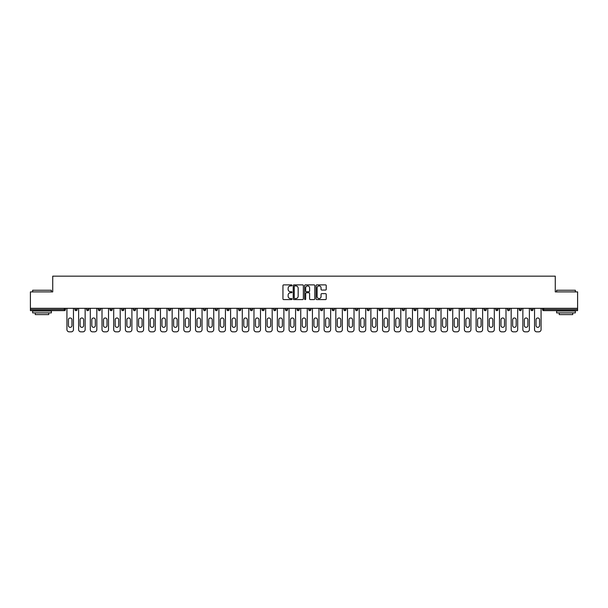 <?xml version="1.0" encoding="UTF-8"?>
<svg xmlns="http://www.w3.org/2000/svg" width="608" height="608" viewBox="0 0 608 608"><rect width="100%" height="100%" fill="white"/><g stroke="black" fill="none" stroke-linecap="round" stroke-linejoin="round"><path stroke-width="0.91" d="M292.007 285.395A0.517 0.517 0 0 0 291.498 284.878L283.678 284.878A0.737 0.737 0 0 0 282.948 285.616L282.948 298.855A0.737 0.737 0 0 0 283.678 299.592L291.498 299.592A0.517 0.517 0 0 0 292.007 299.075A0.517 0.517 0 0 0 291.498 298.558L290.487 298.558A2.356 2.356 0 0 1 288.131 296.21L288.131 295.1A2.356 2.356 0 0 1 290.487 292.752L291.498 292.752A0.517 0.517 0 0 0 292.007 292.235A0.517 0.517 0 0 0 291.498 291.718L290.487 291.718A2.356 2.356 0 0 1 288.131 289.362L288.131 288.26A2.356 2.356 0 0 1 290.487 285.912L291.498 285.912A0.517 0.517 0 0 0 292.007 285.395M325.5 290.062A0.737 0.737 0 0 0 326.23 289.332L326.23 285.616A0.737 0.737 0 0 0 325.5 284.878L316.814 284.878A0.737 0.737 0 0 0 316.084 285.616L316.084 298.855A0.737 0.737 0 0 0 316.814 299.592L325.5 299.592A0.737 0.737 0 0 0 326.23 298.855L326.23 294.371A0.737 0.737 0 0 0 325.5 293.634L321.784 293.634A0.737 0.737 0 0 0 321.047 294.371L321.047 296.59A1.968 1.968 0 0 1 319.078 298.558A1.968 1.968 0 0 1 317.11 296.59L317.11 287.873A1.968 1.968 0 0 1 319.078 285.912A1.968 1.968 0 0 1 321.047 287.873L321.047 289.332A0.737 0.737 0 0 0 321.784 290.062L325.5 290.062M30.4 308.309L30.4 291.901L52.729 291.901L52.729 276.161L555.271 276.161L555.271 291.901L577.6 291.901L577.6 308.309L30.4 308.309L30.4 309.51L64.349 309.51L64.349 308.309M303.354 285.616A0.737 0.737 0 0 0 302.624 284.878L293.938 284.878A0.737 0.737 0 0 0 293.208 285.616L293.208 298.855A0.737 0.737 0 0 0 293.938 299.592L302.624 299.592A0.737 0.737 0 0 0 303.354 298.855L303.354 285.616M305.376 284.878L314.062 284.878A0.737 0.737 0 0 1 314.792 285.616L314.792 298.855A0.737 0.737 0 0 1 314.062 299.592L310.346 299.592A0.737 0.737 0 0 1 309.609 298.855L309.609 293.482A0.737 0.737 0 0 0 308.872 292.752L306.409 292.752A0.737 0.737 0 0 0 305.672 293.482L305.672 299.075A0.517 0.517 0 0 1 305.155 299.592A0.517 0.517 0 0 1 304.646 299.075L304.646 285.616A0.737 0.737 0 0 1 305.376 284.878M64.349 310.635A1.125 1.125 0 0 0 65.474 309.51L64.349 309.51L64.349 310.635A1.125 1.125 0 0 0 65.474 309.51L65.474 308.309L65.474 309.51A1.125 1.125 0 0 1 64.349 310.635L30.4 310.635L30.4 309.51M577.6 308.309L577.6 310.635L543.651 310.635A1.125 1.125 0 0 1 542.526 309.51L542.526 308.309M74.913 309.51A1.125 1.125 0 0 0 76.038 310.635A1.125 1.125 0 0 0 77.163 309.51A1.125 1.125 0 0 1 76.038 310.635A1.125 1.125 0 0 0 77.163 309.51L77.163 308.309L77.163 309.51L74.913 309.51A1.125 1.125 0 0 0 76.038 310.635A1.125 1.125 0 0 1 74.913 309.51L74.913 308.309M86.602 308.309L86.602 309.51L86.602 308.309M88.852 308.309L88.852 309.51L88.852 308.309M98.291 309.51A1.125 1.125 0 0 0 99.416 310.635A1.125 1.125 0 0 0 100.54 309.51A1.125 1.125 0 0 1 99.416 310.635A1.125 1.125 0 0 0 100.54 309.51L100.54 308.309L100.54 309.51L98.291 309.51A1.125 1.125 0 0 0 99.416 310.635A1.125 1.125 0 0 1 98.291 309.51L98.291 308.309M109.987 308.309L109.987 309.51L109.987 308.309M112.229 308.309L112.229 309.51A1.125 1.125 0 0 1 111.112 310.635A1.125 1.125 0 0 1 109.987 309.51A1.125 1.125 0 0 0 111.112 310.635A1.125 1.125 0 0 0 112.229 309.51A1.125 1.125 0 0 1 111.112 310.635A1.125 1.125 0 0 1 109.987 309.51L112.229 309.51M121.676 308.309L121.676 309.51L121.676 308.309M123.926 308.309L123.926 309.51L123.926 308.309M135.614 308.309L135.614 309.51A1.125 1.125 0 0 1 134.49 310.635A1.125 1.125 0 0 1 133.365 309.51L133.365 308.309M146.178 310.635A1.125 1.125 0 0 0 147.303 309.51L147.303 308.309L147.303 309.51A1.125 1.125 0 0 1 146.178 310.635A1.125 1.125 0 0 1 145.054 309.51L145.054 308.309M158.992 308.309L158.992 309.51A1.125 1.125 0 0 1 157.867 310.635A1.125 1.125 0 0 1 156.742 309.51L156.742 308.309M170.688 308.309L170.688 309.51A1.125 1.125 0 0 1 169.564 310.635A1.125 1.125 0 0 1 168.439 309.51L168.439 308.309M182.377 308.309L182.377 309.51A1.125 1.125 0 0 1 181.252 310.635A1.125 1.125 0 0 1 180.128 309.51L180.128 308.309M194.066 308.309L194.066 309.51A1.125 1.125 0 0 1 192.941 310.635A1.125 1.125 0 0 1 191.816 309.51L191.816 308.309M203.505 308.309L203.505 309.51L203.505 308.309M205.755 308.309L205.755 309.51A1.125 1.125 0 0 1 204.63 310.635A1.125 1.125 0 0 1 203.505 309.51L205.755 309.51A1.125 1.125 0 0 1 204.63 310.635M217.444 308.309L217.444 309.51L215.202 309.51A1.125 1.125 0 0 0 216.319 310.635A1.125 1.125 0 0 1 215.202 309.51L215.202 308.309M228.015 310.635A1.125 1.125 0 0 0 229.14 309.51L229.14 308.309L229.14 309.51A1.125 1.125 0 0 1 228.015 310.635A1.125 1.125 0 0 1 226.89 309.51L226.89 308.309M240.829 308.309L240.829 309.51A1.125 1.125 0 0 1 239.704 310.635A1.125 1.125 0 0 1 238.579 309.51L238.579 308.309M250.268 308.309L250.268 309.51L250.268 308.309M252.518 308.309L252.518 309.51A1.125 1.125 0 0 1 251.393 310.635A1.125 1.125 0 0 1 250.268 309.51L252.518 309.51A1.125 1.125 0 0 1 251.393 310.635M263.082 310.635A1.125 1.125 0 0 0 264.206 309.51L264.206 308.309L264.206 309.51A1.125 1.125 0 0 1 263.082 310.635A1.125 1.125 0 0 1 261.957 309.51L261.957 308.309M273.653 309.51L275.895 309.51A1.125 1.125 0 0 1 274.77 310.635A1.125 1.125 0 0 0 275.895 309.51L275.895 308.309L275.895 309.51A1.125 1.125 0 0 1 274.77 310.635A1.125 1.125 0 0 1 273.653 309.51L273.653 308.309M287.592 308.309L287.592 309.51A1.125 1.125 0 0 1 286.467 310.635A1.125 1.125 0 0 1 285.342 309.51L285.342 308.309M297.031 308.309L297.031 309.51L297.031 308.309M299.28 308.309L299.28 309.51A1.125 1.125 0 0 1 298.156 310.635A1.125 1.125 0 0 1 297.031 309.51L299.28 309.51A1.125 1.125 0 0 1 298.156 310.635M308.72 308.309L308.72 309.51L308.72 308.309M310.969 308.309L310.969 309.51A1.125 1.125 0 0 1 309.844 310.635A1.125 1.125 0 0 1 308.72 309.51L310.969 309.51A1.125 1.125 0 0 1 309.844 310.635M320.408 308.309L320.408 309.51L320.408 308.309M322.658 308.309L322.658 309.51L322.658 308.309M332.105 308.309L332.105 309.51L332.105 308.309M334.347 308.309L334.347 309.51A1.125 1.125 0 0 1 333.23 310.635A1.125 1.125 0 0 1 332.105 309.51A1.125 1.125 0 0 0 333.23 310.635A1.125 1.125 0 0 0 334.347 309.51A1.125 1.125 0 0 1 333.23 310.635A1.125 1.125 0 0 1 332.105 309.51L334.347 309.51M346.043 308.309L346.043 309.51A1.125 1.125 0 0 1 344.918 310.635A1.125 1.125 0 0 1 343.794 309.51L343.794 308.309M357.732 308.309L357.732 309.51L355.482 309.51A1.125 1.125 0 0 0 356.607 310.635A1.125 1.125 0 0 1 355.482 309.51L355.482 308.309M369.421 308.309L369.421 309.51A1.125 1.125 0 0 1 368.296 310.635A1.125 1.125 0 0 1 367.171 309.51L367.171 308.309M378.86 308.309L378.86 309.51L378.86 308.309M381.11 308.309L381.11 309.51L381.11 308.309M392.798 308.309L392.798 309.51A1.125 1.125 0 0 1 391.681 310.635A1.125 1.125 0 0 1 390.556 309.51L390.556 308.309M404.495 308.309L404.495 309.51L402.245 309.51A1.125 1.125 0 0 0 403.37 310.635A1.125 1.125 0 0 1 402.245 309.51L402.245 308.309M416.184 308.309L416.184 309.51A1.125 1.125 0 0 1 415.059 310.635A1.125 1.125 0 0 1 413.934 309.51L413.934 308.309M427.872 308.309L427.872 309.51L425.623 309.51A1.125 1.125 0 0 0 426.748 310.635A1.125 1.125 0 0 1 425.623 309.51L425.623 308.309M439.561 308.309L439.561 309.51A1.125 1.125 0 0 1 438.436 310.635A1.125 1.125 0 0 1 437.312 309.51L437.312 308.309M451.258 308.309L451.258 309.51L449.008 309.51A1.125 1.125 0 0 0 450.133 310.635A1.125 1.125 0 0 1 449.008 309.51L449.008 308.309M462.946 308.309L462.946 309.51A1.125 1.125 0 0 1 461.822 310.635A1.125 1.125 0 0 1 460.697 309.51L460.697 308.309M474.635 308.309L474.635 309.51L472.386 309.51A1.125 1.125 0 0 0 473.51 310.635A1.125 1.125 0 0 1 472.386 309.51L472.386 308.309M486.324 308.309L486.324 309.51L484.074 309.51A1.125 1.125 0 0 0 485.199 310.635A1.125 1.125 0 0 1 484.074 309.51L484.074 308.309M498.013 308.309L498.013 309.51L495.771 309.51A1.125 1.125 0 0 0 496.888 310.635A1.125 1.125 0 0 1 495.771 309.51L495.771 308.309M509.709 308.309L509.709 309.51A1.125 1.125 0 0 1 508.584 310.635A1.125 1.125 0 0 1 507.46 309.51L507.46 308.309M521.398 308.309L521.398 309.51A1.125 1.125 0 0 1 520.273 310.635A1.125 1.125 0 0 1 519.148 309.51L519.148 308.309M533.087 308.309L533.087 309.51A1.125 1.125 0 0 1 531.962 310.635A1.125 1.125 0 0 1 530.837 309.51L530.837 308.309M87.727 310.635A1.125 1.125 0 0 1 86.602 309.51A1.125 1.125 0 0 0 87.727 310.635A1.125 1.125 0 0 0 88.852 309.51A1.125 1.125 0 0 1 87.727 310.635A1.125 1.125 0 0 1 86.602 309.51L88.852 309.51M122.801 310.635A1.125 1.125 0 0 1 121.676 309.51A1.125 1.125 0 0 0 122.801 310.635A1.125 1.125 0 0 0 123.926 309.51A1.125 1.125 0 0 1 122.801 310.635A1.125 1.125 0 0 1 121.676 309.51L123.926 309.51A1.125 1.125 0 0 1 122.801 310.635M216.319 310.635A1.125 1.125 0 0 0 217.444 309.51A1.125 1.125 0 0 1 216.319 310.635A1.125 1.125 0 0 1 215.202 309.51M321.533 310.635A1.125 1.125 0 0 1 320.408 309.51A1.125 1.125 0 0 0 321.533 310.635A1.125 1.125 0 0 0 322.658 309.51A1.125 1.125 0 0 1 321.533 310.635A1.125 1.125 0 0 1 320.408 309.51L322.658 309.51M356.607 310.635A1.125 1.125 0 0 0 357.732 309.51A1.125 1.125 0 0 1 356.607 310.635A1.125 1.125 0 0 1 355.482 309.51M379.985 310.635A1.125 1.125 0 0 1 378.86 309.51A1.125 1.125 0 0 0 379.985 310.635A1.125 1.125 0 0 0 381.11 309.51A1.125 1.125 0 0 1 379.985 310.635A1.125 1.125 0 0 1 378.86 309.51L381.11 309.51M403.37 310.635A1.125 1.125 0 0 0 404.495 309.51A1.125 1.125 0 0 1 403.37 310.635A1.125 1.125 0 0 1 402.245 309.51M427.872 309.51A1.125 1.125 0 0 1 426.748 310.635A1.125 1.125 0 0 0 427.872 309.51A1.125 1.125 0 0 1 426.748 310.635A1.125 1.125 0 0 1 425.623 309.51M450.133 310.635A1.125 1.125 0 0 0 451.258 309.51A1.125 1.125 0 0 1 450.133 310.635A1.125 1.125 0 0 1 449.008 309.51M461.822 310.635A1.125 1.125 0 0 0 462.946 309.51A1.125 1.125 0 0 1 461.822 310.635M473.51 310.635A1.125 1.125 0 0 0 474.635 309.51A1.125 1.125 0 0 1 473.51 310.635A1.125 1.125 0 0 1 472.386 309.51M485.199 310.635A1.125 1.125 0 0 0 486.324 309.51A1.125 1.125 0 0 1 485.199 310.635A1.125 1.125 0 0 1 484.074 309.51M496.888 310.635A1.125 1.125 0 0 0 498.013 309.51A1.125 1.125 0 0 1 496.888 310.635A1.125 1.125 0 0 1 495.771 309.51M531.962 310.635A1.125 1.125 0 0 0 533.087 309.51A1.125 1.125 0 0 1 531.962 310.635M543.651 308.309L543.651 310.635A1.125 1.125 0 0 1 542.526 309.51L577.6 309.51M294.751 285.912A0.517 0.517 0 0 0 294.234 286.421L294.234 298.049A0.517 0.517 0 0 0 294.751 298.558L295.815 298.558A2.356 2.356 0 0 0 298.171 296.21L298.171 288.26A2.356 2.356 0 0 0 295.815 285.912L294.751 285.912M309.609 287.911A1.968 1.968 0 0 0 307.64 285.942A1.968 1.968 0 0 0 305.672 287.911L305.672 290.981A0.737 0.737 0 0 0 306.409 291.718L308.872 291.718A0.737 0.737 0 0 0 309.609 290.981L309.609 287.911M73.454 308.309L73.454 329.589A2.25 2.25 0 0 1 71.204 331.839L69.183 331.839A2.25 2.25 0 0 1 66.933 329.589L66.933 308.309M68.43 319.74A1.763 1.763 0 0 1 70.194 317.976A1.763 1.763 0 0 1 71.957 319.74L71.957 325.584A1.763 1.763 0 0 1 70.194 327.34A1.763 1.763 0 0 1 68.43 325.584L68.43 319.74M85.143 308.309L85.143 329.589A2.25 2.25 0 0 1 82.893 331.839L80.872 331.839A2.25 2.25 0 0 1 78.622 329.589L78.622 308.309M80.119 319.74A1.763 1.763 0 0 1 81.882 317.976A1.763 1.763 0 0 1 83.646 319.74L83.646 325.584A1.763 1.763 0 0 1 81.882 327.34A1.763 1.763 0 0 1 80.119 325.584L80.119 319.74M96.832 308.309L96.832 329.589A2.25 2.25 0 0 1 94.582 331.839L92.56 331.839A2.25 2.25 0 0 1 90.311 329.589L90.311 308.309M91.816 319.74A1.763 1.763 0 0 1 93.571 317.976A1.763 1.763 0 0 1 95.334 319.74L95.334 325.584A1.763 1.763 0 0 1 93.571 327.34A1.763 1.763 0 0 1 91.816 325.584L91.816 319.74M108.52 308.309L108.52 329.589A2.25 2.25 0 0 1 106.278 331.839L104.249 331.839A2.25 2.25 0 0 1 102.007 329.589L102.007 308.309M103.504 319.74A1.763 1.763 0 0 1 105.26 317.976A1.763 1.763 0 0 1 107.023 319.74L107.023 325.584A1.763 1.763 0 0 1 105.26 327.34A1.763 1.763 0 0 1 103.504 325.584L103.504 319.74M120.217 308.309L120.217 329.589A2.25 2.25 0 0 1 117.967 331.839L115.946 331.839A2.25 2.25 0 0 1 113.696 329.589L113.696 308.309M115.193 319.74A1.763 1.763 0 0 1 116.956 317.976A1.763 1.763 0 0 1 118.712 319.74L118.712 325.584A1.763 1.763 0 0 1 116.956 327.34A1.763 1.763 0 0 1 115.193 325.584L115.193 319.74M131.906 308.309L131.906 329.589A2.25 2.25 0 0 1 129.656 331.839L127.634 331.839A2.25 2.25 0 0 1 125.385 329.589L125.385 308.309M126.882 319.74A1.763 1.763 0 0 1 128.645 317.976A1.763 1.763 0 0 1 130.408 319.74L130.408 325.584A1.763 1.763 0 0 1 128.645 327.34A1.763 1.763 0 0 1 126.882 325.584L126.882 319.74M32.65 290.252L51.384 290.252L32.65 290.252L32.65 291.901M51.384 312.877L32.65 312.877L32.65 311.007L51.384 311.007L51.384 312.877M48.762 312.877L48.762 314.602L35.272 314.602L35.272 312.877M556.616 290.252L575.35 290.252L556.616 290.252L556.616 291.901M575.35 312.877L556.616 312.877L556.616 311.007L575.35 311.007L575.35 312.877M572.728 312.877L572.728 314.602L559.238 314.602L559.238 312.877M143.594 308.309L143.594 329.589A2.25 2.25 0 0 1 141.345 331.839L139.323 331.839A2.25 2.25 0 0 1 137.074 329.589L137.074 308.309M138.571 319.74A1.763 1.763 0 0 1 140.334 317.976A1.763 1.763 0 0 1 142.097 319.74L142.097 325.584A1.763 1.763 0 0 1 140.334 327.34A1.763 1.763 0 0 1 138.571 325.584L138.571 319.74M155.283 308.309L155.283 329.589A2.25 2.25 0 0 1 153.034 331.839L151.012 331.839A2.25 2.25 0 0 1 148.762 329.589L148.762 308.309M150.267 319.74A1.763 1.763 0 0 1 152.023 317.976A1.763 1.763 0 0 1 153.786 319.74L153.786 325.584A1.763 1.763 0 0 1 152.023 327.34A1.763 1.763 0 0 1 150.267 325.584L150.267 319.74M166.972 308.309L166.972 329.589A2.25 2.25 0 0 1 164.73 331.839L162.701 331.839A2.25 2.25 0 0 1 160.459 329.589L160.459 308.309M161.956 319.74A1.763 1.763 0 0 1 163.712 317.976A1.763 1.763 0 0 1 165.475 319.74L165.475 325.584A1.763 1.763 0 0 1 163.712 327.34A1.763 1.763 0 0 1 161.956 325.584L161.956 319.74M178.668 308.309L178.668 329.589A2.25 2.25 0 0 1 176.419 331.839L174.397 331.839A2.25 2.25 0 0 1 172.148 329.589L172.148 308.309M173.645 319.74A1.763 1.763 0 0 1 175.408 317.976A1.763 1.763 0 0 1 177.164 319.74L177.164 325.584A1.763 1.763 0 0 1 175.408 327.34A1.763 1.763 0 0 1 173.645 325.584L173.645 319.74M190.357 308.309L190.357 329.589A2.25 2.25 0 0 1 188.108 331.839L186.086 331.839A2.25 2.25 0 0 1 183.836 329.589L183.836 308.309M185.334 319.74A1.763 1.763 0 0 1 187.097 317.976A1.763 1.763 0 0 1 188.86 319.74L188.86 325.584A1.763 1.763 0 0 1 187.097 327.34A1.763 1.763 0 0 1 185.334 325.584L185.334 319.74M202.046 308.309L202.046 329.589A2.25 2.25 0 0 1 199.796 331.839L197.775 331.839A2.25 2.25 0 0 1 195.525 329.589L195.525 308.309M197.022 319.74A1.763 1.763 0 0 1 198.786 317.976A1.763 1.763 0 0 1 200.549 319.74L200.549 325.584A1.763 1.763 0 0 1 198.786 327.34A1.763 1.763 0 0 1 197.022 325.584L197.022 319.74M213.735 308.309L213.735 329.589A2.25 2.25 0 0 1 211.485 331.839L209.464 331.839A2.25 2.25 0 0 1 207.214 329.589L207.214 308.309M208.719 319.74A1.763 1.763 0 0 1 210.474 317.976A1.763 1.763 0 0 1 212.238 319.74L212.238 325.584A1.763 1.763 0 0 1 210.474 327.34A1.763 1.763 0 0 1 208.719 325.584L208.719 319.74M225.424 308.309L225.424 329.589A2.25 2.25 0 0 1 223.182 331.839L221.152 331.839A2.25 2.25 0 0 1 218.91 329.589L218.91 308.309M220.408 319.74A1.763 1.763 0 0 1 222.171 317.976A1.763 1.763 0 0 1 223.926 319.74L223.926 325.584A1.763 1.763 0 0 1 222.171 327.34A1.763 1.763 0 0 1 220.408 325.584L220.408 319.74M237.12 308.309L237.12 329.589A2.25 2.25 0 0 1 234.87 331.839L232.849 331.839A2.25 2.25 0 0 1 230.599 329.589L230.599 308.309M232.096 319.74A1.763 1.763 0 0 1 233.86 317.976A1.763 1.763 0 0 1 235.615 319.74L235.615 325.584A1.763 1.763 0 0 1 233.86 327.34A1.763 1.763 0 0 1 232.096 325.584L232.096 319.74M248.809 308.309L248.809 329.589A2.25 2.25 0 0 1 246.559 331.839L244.538 331.839A2.25 2.25 0 0 1 242.288 329.589L242.288 308.309M243.785 319.74A1.763 1.763 0 0 1 245.548 317.976A1.763 1.763 0 0 1 247.312 319.74L247.312 325.584A1.763 1.763 0 0 1 245.548 327.34A1.763 1.763 0 0 1 243.785 325.584L243.785 319.74M260.498 308.309L260.498 329.589A2.25 2.25 0 0 1 258.248 331.839L256.226 331.839A2.25 2.25 0 0 1 253.977 329.589L253.977 308.309M255.474 319.74A1.763 1.763 0 0 1 257.237 317.976A1.763 1.763 0 0 1 259 319.74L259 325.584A1.763 1.763 0 0 1 257.237 327.34A1.763 1.763 0 0 1 255.474 325.584L255.474 319.74M272.186 308.309L272.186 329.589A2.25 2.25 0 0 1 269.937 331.839L267.915 331.839A2.25 2.25 0 0 1 265.666 329.589L265.666 308.309M267.17 319.74A1.763 1.763 0 0 1 268.926 317.976A1.763 1.763 0 0 1 270.689 319.74L270.689 325.584A1.763 1.763 0 0 1 268.926 327.34A1.763 1.763 0 0 1 267.17 325.584L267.17 319.74M283.883 308.309L283.883 329.589A2.25 2.25 0 0 1 281.633 331.839L279.604 331.839A2.25 2.25 0 0 1 277.362 329.589L277.362 308.309M278.859 319.74A1.763 1.763 0 0 1 280.622 317.976A1.763 1.763 0 0 1 282.378 319.74L282.378 325.584A1.763 1.763 0 0 1 280.622 327.34A1.763 1.763 0 0 1 278.859 325.584L278.859 319.74M295.572 308.309L295.572 329.589A2.25 2.25 0 0 1 293.322 331.839L291.3 331.839A2.25 2.25 0 0 1 289.051 329.589L289.051 308.309M290.548 319.74A1.763 1.763 0 0 1 292.311 317.976A1.763 1.763 0 0 1 294.074 319.74L294.074 325.584A1.763 1.763 0 0 1 292.311 327.34A1.763 1.763 0 0 1 290.548 325.584L290.548 319.74M307.26 308.309L307.26 329.589A2.25 2.25 0 0 1 305.011 331.839L302.989 331.839A2.25 2.25 0 0 1 300.74 329.589L300.74 308.309M302.237 319.74A1.763 1.763 0 0 1 304 317.976A1.763 1.763 0 0 1 305.763 319.74L305.763 325.584A1.763 1.763 0 0 1 304 327.34A1.763 1.763 0 0 1 302.237 325.584L302.237 319.74M318.949 308.309L318.949 329.589A2.25 2.25 0 0 1 316.7 331.839L314.678 331.839A2.25 2.25 0 0 1 312.428 329.589L312.428 308.309M313.926 319.74A1.763 1.763 0 0 1 315.689 317.976A1.763 1.763 0 0 1 317.452 319.74L317.452 325.584A1.763 1.763 0 0 1 315.689 327.34A1.763 1.763 0 0 1 313.926 325.584L313.926 319.74M330.638 308.309L330.638 329.589A2.25 2.25 0 0 1 328.396 331.839L326.367 331.839A2.25 2.25 0 0 1 324.117 329.589L324.117 308.309M325.622 319.74A1.763 1.763 0 0 1 327.378 317.976A1.763 1.763 0 0 1 329.141 319.74L329.141 325.584A1.763 1.763 0 0 1 327.378 327.34A1.763 1.763 0 0 1 325.622 325.584L325.622 319.74M342.334 308.309L342.334 329.589A2.25 2.25 0 0 1 340.085 331.839L338.063 331.839A2.25 2.25 0 0 1 335.814 329.589L335.814 308.309M337.311 319.74A1.763 1.763 0 0 1 339.074 317.976A1.763 1.763 0 0 1 340.83 319.74L340.83 325.584A1.763 1.763 0 0 1 339.074 327.34A1.763 1.763 0 0 1 337.311 325.584L337.311 319.74M354.023 308.309L354.023 329.589A2.25 2.25 0 0 1 351.774 331.839L349.752 331.839A2.25 2.25 0 0 1 347.502 329.589L347.502 308.309M349 319.74A1.763 1.763 0 0 1 350.763 317.976A1.763 1.763 0 0 1 352.526 319.74L352.526 325.584A1.763 1.763 0 0 1 350.763 327.34A1.763 1.763 0 0 1 349 325.584L349 319.74M365.712 308.309L365.712 329.589A2.25 2.25 0 0 1 363.462 331.839L361.441 331.839A2.25 2.25 0 0 1 359.191 329.589L359.191 308.309M360.688 319.74A1.763 1.763 0 0 1 362.452 317.976A1.763 1.763 0 0 1 364.215 319.74L364.215 325.584A1.763 1.763 0 0 1 362.452 327.34A1.763 1.763 0 0 1 360.688 325.584L360.688 319.74M377.401 308.309L377.401 329.589A2.25 2.25 0 0 1 375.151 331.839L373.13 331.839A2.25 2.25 0 0 1 370.88 329.589L370.88 308.309M372.385 319.74A1.763 1.763 0 0 1 374.14 317.976A1.763 1.763 0 0 1 375.904 319.74L375.904 325.584A1.763 1.763 0 0 1 374.14 327.34A1.763 1.763 0 0 1 372.385 325.584L372.385 319.74M389.09 308.309L389.09 329.589A2.25 2.25 0 0 1 386.848 331.839L384.818 331.839A2.25 2.25 0 0 1 382.576 329.589L382.576 308.309M384.074 319.74A1.763 1.763 0 0 1 385.829 317.976A1.763 1.763 0 0 1 387.592 319.74L387.592 325.584A1.763 1.763 0 0 1 385.829 327.34A1.763 1.763 0 0 1 384.074 325.584L384.074 319.74M400.786 308.309L400.786 329.589A2.25 2.25 0 0 1 398.536 331.839L396.515 331.839A2.25 2.25 0 0 1 394.265 329.589L394.265 308.309M395.762 319.74A1.763 1.763 0 0 1 397.526 317.976A1.763 1.763 0 0 1 399.281 319.74L399.281 325.584A1.763 1.763 0 0 1 397.526 327.34A1.763 1.763 0 0 1 395.762 325.584L395.762 319.74M412.475 308.309L412.475 329.589A2.25 2.25 0 0 1 410.225 331.839L408.204 331.839A2.25 2.25 0 0 1 405.954 329.589L405.954 308.309M407.451 319.74A1.763 1.763 0 0 1 409.214 317.976A1.763 1.763 0 0 1 410.978 319.74L410.978 325.584A1.763 1.763 0 0 1 409.214 327.34A1.763 1.763 0 0 1 407.451 325.584L407.451 319.74M424.164 308.309L424.164 329.589A2.25 2.25 0 0 1 421.914 331.839L419.892 331.839A2.25 2.25 0 0 1 417.643 329.589L417.643 308.309M419.14 319.74A1.763 1.763 0 0 1 420.903 317.976A1.763 1.763 0 0 1 422.666 319.74L422.666 325.584A1.763 1.763 0 0 1 420.903 327.34A1.763 1.763 0 0 1 419.14 325.584L419.14 319.74M435.852 308.309L435.852 329.589A2.25 2.25 0 0 1 433.603 331.839L431.581 331.839A2.25 2.25 0 0 1 429.332 329.589L429.332 308.309M430.836 319.74A1.763 1.763 0 0 1 432.592 317.976A1.763 1.763 0 0 1 434.355 319.74L434.355 325.584A1.763 1.763 0 0 1 432.592 327.34A1.763 1.763 0 0 1 430.836 325.584L430.836 319.74M447.541 308.309L447.541 329.589A2.25 2.25 0 0 1 445.299 331.839L443.27 331.839A2.25 2.25 0 0 1 441.028 329.589L441.028 308.309M442.525 319.74A1.763 1.763 0 0 1 444.288 317.976A1.763 1.763 0 0 1 446.044 319.74L446.044 325.584A1.763 1.763 0 0 1 444.288 327.34A1.763 1.763 0 0 1 442.525 325.584L442.525 319.74M459.238 308.309L459.238 329.589A2.25 2.25 0 0 1 456.988 331.839L454.966 331.839A2.25 2.25 0 0 1 452.717 329.589L452.717 308.309M454.214 319.74A1.763 1.763 0 0 1 455.977 317.976A1.763 1.763 0 0 1 457.733 319.74L457.733 325.584A1.763 1.763 0 0 1 455.977 327.34A1.763 1.763 0 0 1 454.214 325.584L454.214 319.74M470.926 308.309L470.926 329.589A2.25 2.25 0 0 1 468.677 331.839L466.655 331.839A2.25 2.25 0 0 1 464.406 329.589L464.406 308.309M465.903 319.74A1.763 1.763 0 0 1 467.666 317.976A1.763 1.763 0 0 1 469.429 319.74L469.429 325.584A1.763 1.763 0 0 1 467.666 327.34A1.763 1.763 0 0 1 465.903 325.584L465.903 319.74M482.615 308.309L482.615 329.589A2.25 2.25 0 0 1 480.366 331.839L478.344 331.839A2.25 2.25 0 0 1 476.094 329.589L476.094 308.309M477.592 319.74A1.763 1.763 0 0 1 479.355 317.976A1.763 1.763 0 0 1 481.118 319.74L481.118 325.584A1.763 1.763 0 0 1 479.355 327.34A1.763 1.763 0 0 1 477.592 325.584L477.592 319.74M494.304 308.309L494.304 329.589A2.25 2.25 0 0 1 492.054 331.839L490.033 331.839A2.25 2.25 0 0 1 487.783 329.589L487.783 308.309M489.288 319.74A1.763 1.763 0 0 1 491.044 317.976A1.763 1.763 0 0 1 492.807 319.74L492.807 325.584A1.763 1.763 0 0 1 491.044 327.34A1.763 1.763 0 0 1 489.288 325.584L489.288 319.74M505.993 308.309L505.993 329.589A2.25 2.25 0 0 1 503.751 331.839L501.722 331.839A2.25 2.25 0 0 1 499.48 329.589L499.48 308.309M500.977 319.74A1.763 1.763 0 0 1 502.74 317.976A1.763 1.763 0 0 1 504.496 319.74L504.496 325.584A1.763 1.763 0 0 1 502.74 327.34A1.763 1.763 0 0 1 500.977 325.584L500.977 319.74M517.689 308.309L517.689 329.589A2.25 2.25 0 0 1 515.44 331.839L513.418 331.839A2.25 2.25 0 0 1 511.168 329.589L511.168 308.309M512.666 319.74A1.763 1.763 0 0 1 514.429 317.976A1.763 1.763 0 0 1 516.184 319.74L516.184 325.584A1.763 1.763 0 0 1 514.429 327.34A1.763 1.763 0 0 1 512.666 325.584L512.666 319.74M529.378 308.309L529.378 329.589A2.25 2.25 0 0 1 527.128 331.839L525.107 331.839A2.25 2.25 0 0 1 522.857 329.589L522.857 308.309M524.354 319.74A1.763 1.763 0 0 1 526.118 317.976A1.763 1.763 0 0 1 527.881 319.74L527.881 325.584A1.763 1.763 0 0 1 526.118 327.34A1.763 1.763 0 0 1 524.354 325.584L524.354 319.74M541.067 308.309L541.067 329.589A2.25 2.25 0 0 1 538.817 331.839L536.796 331.839A2.25 2.25 0 0 1 534.546 329.589L534.546 308.309M536.043 319.74A1.763 1.763 0 0 1 537.806 317.976A1.763 1.763 0 0 1 539.57 319.74L539.57 325.584A1.763 1.763 0 0 1 537.806 327.34A1.763 1.763 0 0 1 536.043 325.584L536.043 319.74M134.49 310.635A1.125 1.125 0 0 0 135.614 309.51L133.365 309.51M147.303 309.51L145.054 309.51M157.867 310.635A1.125 1.125 0 0 0 158.992 309.51L156.742 309.51M169.564 310.635A1.125 1.125 0 0 0 170.688 309.51L168.439 309.51M181.252 310.635A1.125 1.125 0 0 0 182.377 309.51L180.128 309.51M192.941 310.635A1.125 1.125 0 0 0 194.066 309.51L191.816 309.51M229.14 309.51L226.89 309.51M239.704 310.635A1.125 1.125 0 0 0 240.829 309.51L238.579 309.51M264.206 309.51L261.957 309.51M286.467 310.635A1.125 1.125 0 0 0 287.592 309.51L285.342 309.51M344.918 310.635A1.125 1.125 0 0 0 346.043 309.51L343.794 309.51M368.296 310.635A1.125 1.125 0 0 0 369.421 309.51L367.171 309.51M391.681 310.635A1.125 1.125 0 0 0 392.798 309.51L390.556 309.51M415.059 310.635A1.125 1.125 0 0 0 416.184 309.51L413.934 309.51M438.436 310.635A1.125 1.125 0 0 0 439.561 309.51L437.312 309.51M462.946 309.51L460.697 309.51M508.584 310.635A1.125 1.125 0 0 0 509.709 309.51L507.46 309.51M520.273 310.635A1.125 1.125 0 0 0 521.398 309.51L519.148 309.51M533.087 309.51L530.837 309.51M543.651 310.635A1.125 1.125 0 0 1 542.526 309.51M51.384 291.901L51.384 290.252M575.35 291.901L575.35 290.252"/></g></svg>
